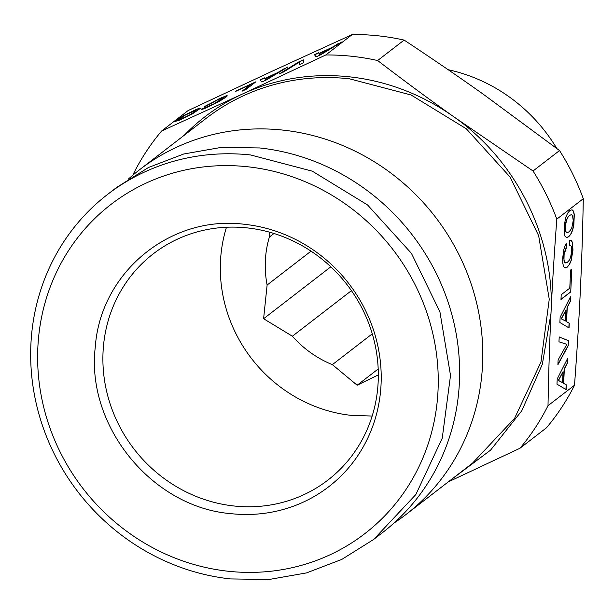 <?xml version="1.0" encoding="UTF-8"?>
<svg xmlns="http://www.w3.org/2000/svg" width="614" height="614" viewBox="0 0 614 614"><rect width="100%" height="100%" fill="white"/><g stroke="black" fill="none" stroke-linecap="round" stroke-linejoin="round"><path stroke-width="0.92" d="M195.851 110.205L194.884 111.564L189.949 114.757L180.984 119.147L179.219 119.339L185.344 115.071L195.851 110.205M184.208 135.287A219.858 206.972 52.3 0 1 242.269 94.103L325.804 54.961L352.298 34.514L271.626 71.447L188.084 110.589L161.589 131.035L242.269 94.103A219.858 206.972 52.3 0 1 453.899 116.867C516.75 160.722 555.186 238.593 550.981 313.516L542.339 364.294L521.793 410.758L490.532 450.177L450.4 480.24M316.126 56.895L320.723 54.769L341.898 41.944L331.591 47.608L319.103 53.387L318.681 52.704L314.445 54.669L316.126 56.895M298.803 61.914L279.163 74.025L283.445 72.038L299.594 61.999L299.356 64.67L303.638 62.682L303.308 59.827L298.803 61.914L280.682 73.319M261.848 82.046L266.445 79.912L287.621 67.095L277.313 72.751L264.826 78.538L264.404 77.848L260.167 79.812L261.848 82.046M242.031 91.225L246.176 89.299L255.931 81.777L235.822 91.087L250.604 84.609L242.031 91.225M207.302 104.91L204.385 106.775L208.714 104.771L218.323 99.483L222.836 98.086L213.618 104.027L201.691 109.008L201.707 109.407L203.034 109.108L205.606 108.11L218.975 101.571L225.944 97.173L227.326 95.853L226.597 95.692L219.497 98.57L205.728 106.153M192.289 113.935L200.594 108.241L197.209 109L183.003 115.892L174.714 121.572L180.102 119.968L192.289 113.935M373.703 539.422L382.775 532.415A217.855 205.091 -127.7 0 0 449.003 304.912A217.855 205.091 -127.7 0 0 259.676 147.959L221.232 147.406L183.739 153.991L148.465 167.499L116.591 187.47L107.511 194.477A217.855 205.091 -127.7 0 0 41.291 421.979A217.855 205.091 -127.7 0 0 230.611 578.933L269.062 579.486L306.555 572.9L341.829 559.392L373.703 539.422L415.847 494.531L442.241 438.181L450.515 375.43L439.931 311.912L411.426 253.344L367.571 204.976L312.311 171.176L250.604 154.966A217.855 205.091 -127.7 0 0 107.511 194.477M247.48 166.747A207.862 195.682 52.3 0 1 438.028 390.527A207.862 195.682 52.3 0 1 228.4 571.266A207.862 195.682 52.3 0 1 37.853 347.478A207.862 195.682 52.3 0 1 247.48 166.747M231.117 513.672A148.672 139.961 -127.7 0 0 381.056 384.402A148.672 139.961 -127.7 0 0 244.763 224.34C170.761 214.57 100.435 272.286 95.285 347.002C85.753 425.939 152.134 507.387 231.117 513.672M234.049 505.997A142.908 134.527 -127.7 0 0 327.914 480.079A142.908 134.527 -127.7 0 0 371.355 330.846A142.908 134.527 -127.7 0 0 247.166 227.894A142.908 134.527 -127.7 0 0 153.3 253.812A142.908 134.527 -127.7 0 0 109.86 403.045A142.908 134.527 -127.7 0 0 234.049 505.997M226.474 227.249A142.908 134.527 -127.7 0 0 351.469 415.394L372.161 416.039M378.324 374.924L357.148 385.216L378.193 368.976M357.148 385.216L332.366 364.639A102.929 96.897 -127.7 0 1 292.379 336.219L263.598 318.727L330.823 266.814M263.598 318.727L267.113 285.034A102.929 96.897 -127.7 0 1 269.377 237.042L269.392 232.138M332.366 364.639L372.276 333.832M292.379 336.219L351.438 290.645M336.457 272.386L330.823 266.844M267.113 285.034L311.029 251.149M269.377 237.042L273.982 233.489M128.503 178.973A217.855 205.091 52.3 0 1 139.746 169.602A217.855 205.091 52.3 0 1 282.839 130.091A217.855 205.091 52.3 0 1 472.158 287.037A217.855 205.091 52.3 0 1 405.938 514.547A217.855 205.091 52.3 0 1 394.019 523.044M556.783 148.45A162.595 153.07 -127.7 0 0 448.166 69.712M325.804 54.961A239.844 225.783 -127.7 0 1 351.784 56.273A239.844 225.783 52.3 0 1 377.625 60.533C404.756 81.271 430.184 100.051 453.899 116.867L533.036 170.991L559.531 150.553L483.256 94.218C459.587 77.356 433.208 59.312 404.119 40.087A239.844 225.783 -127.7 0 0 378.278 35.827A239.844 225.783 -127.7 0 0 352.298 34.514M161.589 131.035A239.844 225.783 -127.7 0 0 133.545 173.616L133.468 174.66M139.746 169.602L206.25 118.279A217.855 205.091 52.3 0 1 349.343 78.769L411.05 94.978L466.31 128.786L510.165 177.147L538.662 235.715L549.254 299.233L540.98 361.984L514.586 418.341L472.442 463.225L405.938 514.547M404.119 40.087L377.625 60.533M519.958 448.258L546.452 427.812A239.844 225.783 -127.7 0 0 574.504 385.239C577.076 350.748 579.017 319.288 580.33 290.867C581.696 262.408 582.686 231.685 583.3 198.698L556.806 219.144C554.235 253.643 552.293 285.103 550.981 313.516C549.607 341.975 548.624 372.698 548.01 405.685A239.844 225.783 52.3 0 1 519.958 448.258L448.182 481.944M533.036 170.991A239.844 225.783 52.3 0 1 556.806 219.144M583.3 198.698A239.844 225.783 -127.7 0 0 559.531 150.553M574.504 385.239L548.01 405.685M567.605 358.407L557.22 378.953L556.975 384.172L566.131 389.591L566.354 384.878L563.66 383.359L564.327 369.167L567.374 363.219L567.605 358.407M568.196 345.759L568.441 340.64L559.201 336.956L558.97 341.821L566.86 344.324L558.118 359.904L557.888 364.762L568.196 345.759L568.249 340.616L559.201 337.017M572.363 242.223L571.266 240.45L569.677 240.297L569.447 245.216L570.575 245.324L571.342 246.367L571.788 250.957L570.498 257.673L569.178 260.374L567.436 262.255L565.763 263.007L564.588 262.285L563.959 260.259L564.105 254.518L566.231 248.186L566.461 243.321L565.057 245.892L563.913 249.33L562.685 257.98L562.777 263.137L563.568 266.53L565.057 267.942L567.206 267.174L569.439 264.557L571.181 260.651L572.969 250.044L572.363 242.223L571.074 240.435M569.777 288.135L561.204 294.751L560.981 299.463L570.736 291.934L571.811 269.093L570.636 270.007L569.777 288.135M570.506 296.746L560.129 317.292L559.884 322.519L569.04 327.937L569.262 323.225L566.568 321.698L567.236 307.514L570.283 301.566L570.506 296.746M564.205 232.821L564.995 236.213L566.484 237.58L568.633 236.804L570.874 234.195L572.616 230.281L573.806 225.369L574.32 214.562L573.514 211.132L572.025 209.765L569.876 210.487L567.651 213.142L565.916 216.995L564.343 224.724L564.205 232.821M570.613 230.004L568.871 231.892L567.198 232.637L566.024 231.915L565.279 226.712L566.599 219.973L567.927 217.318L569.646 215.399L571.319 214.7L572.486 215.43L573.223 220.587L571.926 227.357L570.613 230.004M565.97 310.024L565.456 320.984L561.411 318.819L565.97 310.024L561.219 318.796L565.456 320.984M563.061 371.677L562.547 382.637L558.502 380.48L563.061 371.677L558.31 380.457L562.547 382.637M299.594 61.999L299.463 64.616M303.331 60.034L298.888 62.091M319.833 54.746L319.311 53.664L328.958 49.197L319.917 54.93L328.958 49.197M222.836 98.086L219.505 100.896L213.71 104.203L201.783 109.392M227.188 95.984L219.589 98.747L207.394 105.086M205.974 107.02L206.181 107.412M235.822 91.087L235.446 91.632M255.217 82.322L235.914 91.271M250.604 84.609L242.829 90.849M265.555 79.897L265.033 78.807L274.681 74.34L265.639 80.073L274.681 74.34M337.754 43.87L331.683 47.785L319.196 53.571L318.766 52.881L314.568 54.83M340.356 42.88L337.838 44.047M283.476 69.014L277.405 72.928L264.918 78.715L264.496 78.024L260.29 79.974M286.078 68.024L283.561 69.19M199.865 108.079L183.087 116.069L174.829 121.802M200.456 108.371L199.949 108.256M196.104 110.466L192.773 113.283L186.978 116.591L181.069 119.323L179.549 119.791L179.219 119.339M566.354 384.878L563.468 383.336L564.136 369.152L567.183 363.196L567.39 358.829M565.939 389.483L566.162 384.863M557.911 364.355L568.004 345.736M570.575 245.324L569.447 245.209M565.763 263.007L564.396 262.262L563.652 257.059L564.404 252.093L566.039 248.163L566.246 243.704M564.987 267.881L567.014 267.151L569.247 264.542L570.989 260.628L572.778 250.021L572.171 242.2M570.736 291.934L571.611 269.247M560.989 299.287L570.544 291.911M569.262 323.225L566.377 321.675L567.044 307.491L570.091 301.543L570.299 297.168M568.848 327.822L569.071 323.202M568.633 236.804L570.682 234.172L572.425 230.265L573.614 225.346L574.128 214.539L573.322 211.109L571.903 209.811M566.415 237.511L568.441 236.789M567.198 232.637L565.832 231.892L565.195 229.866L565.509 223.158L567.735 217.295L569.454 215.384L571.319 214.7"/></g></svg>
